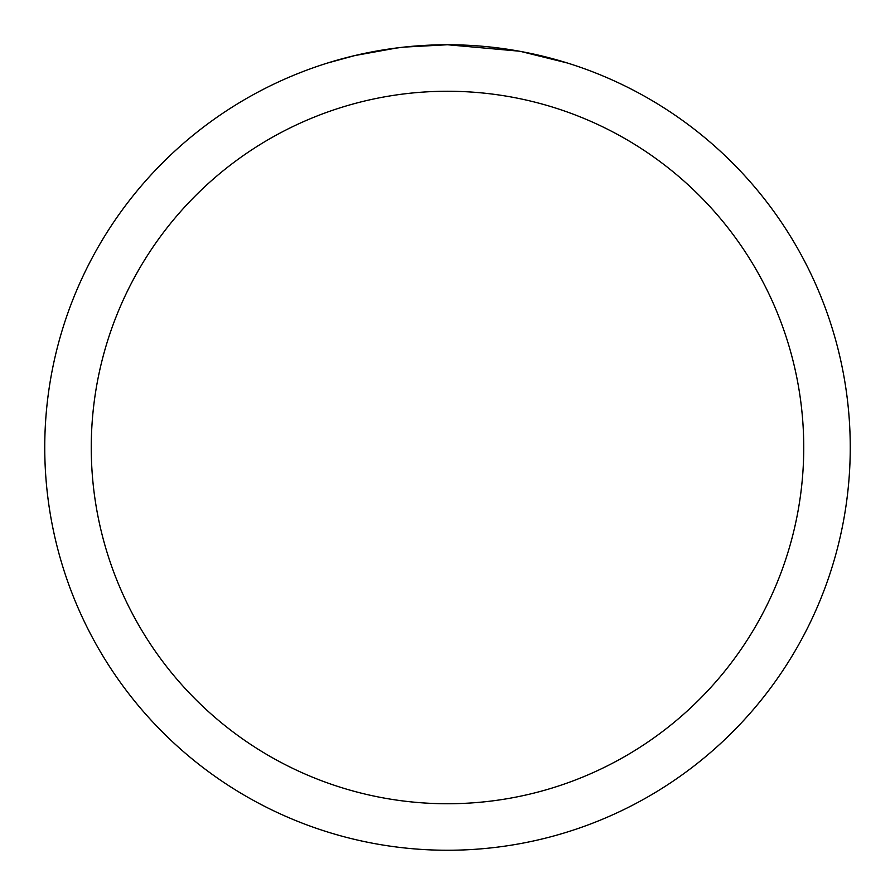 <?xml version="1.0" encoding="UTF-8"?>
<svg xmlns="http://www.w3.org/2000/svg" width="895" height="895" viewBox="0 0 895 895"><rect width="100%" height="100%" fill="white"/><g stroke="black" fill="none" stroke-linecap="round" stroke-linejoin="round"><path stroke-width="1.34" d="M455.533 44.828L461.138 44.985M497.094 47.815L498.795 48.028M519.044 51.16L447.5 44.75A402.75 402.75 0 0 1 850.25 447.5A402.75 402.75 0 0 1 447.5 850.25A402.75 402.75 0 0 1 44.75 447.5A402.75 402.75 0 0 1 447.5 44.75L403.969 47.111M520.946 51.507L567.15 62.941M447.5 91.256A356.244 356.244 0 0 1 803.744 447.5A356.244 356.244 0 0 1 447.5 803.744A356.244 356.244 0 0 1 91.256 447.5A356.244 356.244 0 0 1 447.5 91.256M402.079 47.323L387.289 49.281M327.861 62.941L354.856 55.557L397.167 47.916M408.109 46.685L414.777 46.081M417.976 45.835L420.202 45.679"/></g></svg>
